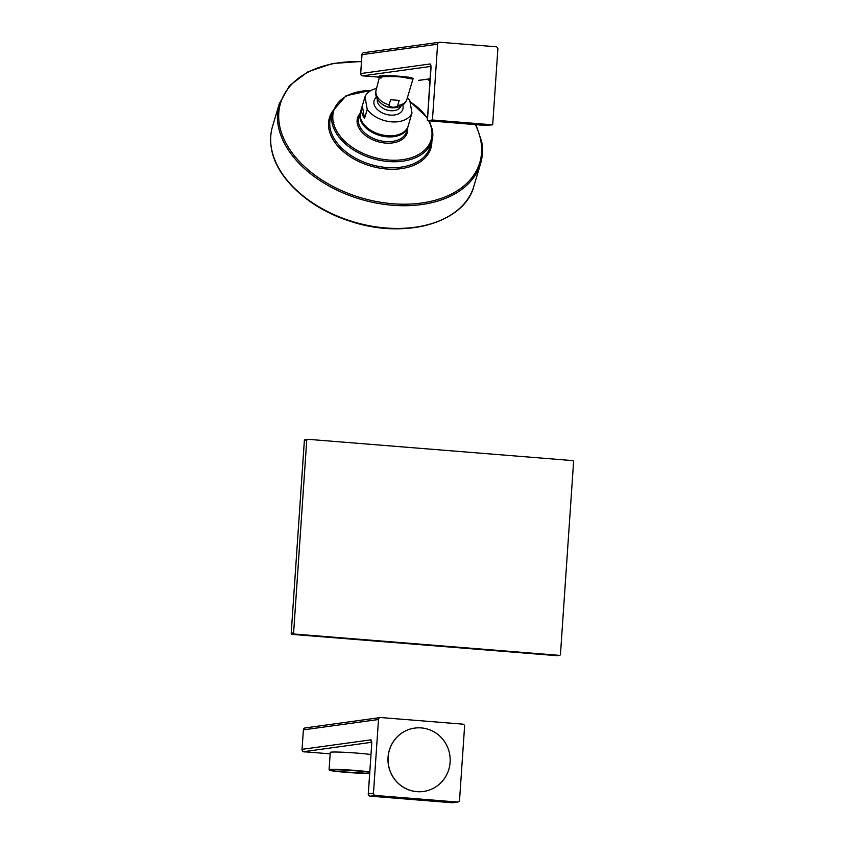 <?xml version="1.0" encoding="UTF-8"?>
<svg xmlns="http://www.w3.org/2000/svg" width="845" height="845" viewBox="0 0 845 845"><rect width="100%" height="100%" fill="white"/><g stroke="black" fill="none" stroke-linecap="round" stroke-linejoin="round"><path stroke-width="1.27" d="M371.673 744.646L368.262 793.888L373.479 793.159L378.497 719.507L303.387 729.869L302.056 749.346L370.828 739.85A4.975 1.172 94.6 0 1 371.673 744.646L368.325 793.867A2.134 2.07 82.1 0 0 370.237 796.159L370.184 796.148M373.479 793.159A2.134 2.07 82.1 0 0 375.402 795.451L457.346 802.042A2.134 2.07 82.1 0 0 459.553 800.078L464.581 726.425A2.134 2.07 82.1 0 0 462.659 724.133L380.715 717.542A2.134 2.07 82.1 0 0 378.497 719.507M457.779 802.021L452.624 802.739A2.134 2.07 -97.9 0 1 452.191 802.75L452.138 802.75M423.398 791.48L423.482 791.459A31.983 31.043 -97.9 0 0 450.163 758.894A31.983 31.043 -97.9 0 0 421.285 727.915A31.983 31.043 82.1 0 0 414.747 728.094L414.663 728.105A31.983 31.043 82.1 0 0 414.663 728.105A31.983 31.043 82.1 0 0 387.982 760.669A31.983 31.043 82.1 0 0 416.86 791.659A31.983 31.043 82.1 0 0 423.398 791.48A31.983 31.043 82.1 0 0 423.44 791.469M370.944 754.543A22.213 1.12 -176.1 0 0 348.668 752.536A22.213 1.12 -176.1 0 0 330.891 752.166A22.213 1.12 -176.1 0 0 330.258 752.388L329.075 769.742A22.213 1.12 3.9 0 1 329.708 769.52A22.213 1.12 3.9 0 1 347.485 769.89A22.213 1.12 3.9 0 1 369.761 771.897M414.747 728.094A31.983 31.043 82.1 0 0 388.066 760.658A31.983 31.043 82.1 0 0 416.944 791.649A31.983 31.043 -97.9 0 0 423.482 791.459M559.348 655.35L556.982 655.678A1.067 1.067 0 0 0 557.193 655.667A1.067 1.035 -97.9 0 1 556.982 655.678L292.201 634.373A1.067 1.035 -97.9 0 1 291.24 633.232L293.606 632.905A1.067 1.035 82.1 0 0 294.567 634.056L559.348 655.35A1.067 1.035 82.1 0 0 560.457 654.368L573.586 461.74A1.067 1.035 82.1 0 0 572.625 460.599L307.844 439.294A1.067 1.035 82.1 0 0 306.746 440.277L293.606 632.905M292.18 634.373L294.567 634.056M556.971 655.678L292.19 634.384A1.067 1.067 0 0 1 291.208 633.243L304.369 440.604A1.067 1.035 -97.9 0 1 305.256 439.632L307.633 439.305M364.533 118.427L362.315 105.847A24.875 16.192 -163.4 0 0 361.956 106.85A24.875 16.192 -163.4 0 0 361.702 111.994A24.875 16.192 -163.4 0 0 364.533 118.427L367.226 109.375A24.875 16.192 -163.4 0 0 391.488 121.838A24.875 16.192 -163.4 0 0 411.98 112.976L409.297 122.029A24.875 16.192 -163.4 0 0 409.645 121.025L408.198 125.916C404.332 143.724 362.156 135.728 360.234 117.064L360.509 111.741A24.875 16.192 16.6 0 0 360.245 116.885A24.875 16.192 16.6 0 0 383.535 135.263A24.875 16.192 16.6 0 0 408.198 125.916M409.899 119.99A24.875 16.192 -163.4 0 1 409.645 121.025M376.595 88.461A24.875 16.192 16.6 0 0 365.008 96.795L367.226 109.375M411.98 112.976L409.762 100.397A24.875 16.192 16.6 0 0 407.427 97.629M402.769 105.033A14.988 9.76 -163.4 0 1 390.295 115.1A14.988 9.76 -163.4 0 1 375.983 108.002A14.988 9.76 -163.4 0 1 376.458 97.217M362.315 105.847L365.008 96.795M399.21 100.407L397.689 105.509C397.583 106.554 395.946 107.114 392.788 107.209C389.83 106.618 388.605 105.826 389.112 104.822L390.622 99.721L399.21 100.407L390.622 99.721M381.095 78.078C374.419 76.494 394.541 76.219 401.945 77.085L412.92 79.145L406.952 99.214A16.076 10.467 16.6 0 1 397.689 105.509M380.831 76.906C372.539 75.374 393.601 75.564 402.294 76.494L411.842 77.571L412.413 78.691M427.412 120.677L485.093 125.43L492.688 124.828L497.863 49.052A2.134 2.07 82.1 0 0 495.941 46.76L439.812 42.25A2.134 2.07 82.1 0 0 439.379 42.261L363.772 52.696A2.134 2.07 -97.9 0 0 361.998 54.64L360.646 73.568L430.105 63.977A4.975 1.172 94.6 0 1 430.95 68.772L427.412 120.677L432.439 119.99L437.604 44.204L361.998 54.64L360.709 73.547A2.134 2.07 82.1 0 0 362.632 75.839L430.887 66.417M492.688 124.828L432.439 119.99M439.379 42.261A2.134 2.07 82.1 0 0 437.604 44.204M418.708 80.349L418.729 80.349A2.134 2.134 0 0 0 419.194 80.338A2.134 2.07 -97.9 0 1 418.75 80.349L430.211 78.775L419.194 80.338M368.262 793.888A2.134 2.134 0 0 0 370.216 796.159L375.402 795.451M380.271 717.563L305.161 727.925A2.134 2.07 -97.9 0 0 303.387 729.869L302.056 749.346A2.134 2.07 82.1 0 0 303.978 751.638L371.61 742.301M370.828 739.85A2.134 2.07 82.1 0 0 371.504 741.593M371.631 741.604L371.673 744.698M457.346 802.042L452.191 802.75L370.216 796.159L452.191 802.75A2.134 2.134 0 0 0 452.624 802.739M303.27 729.911L305.161 727.925A2.134 2.07 -97.9 0 1 305.594 727.915M305.436 751.86L303.978 751.638M305.457 751.86L330.152 753.846L305.489 751.86C303.418 752.187 302.246 751.353 301.94 749.388M329.075 769.742L337.028 771.485L369.656 773.45A21.854 1.099 3.9 0 1 342.679 772.045A21.854 1.099 3.9 0 1 330.025 769.901A21.854 1.099 3.9 0 1 347.791 770.281A21.854 1.099 3.9 0 1 369.73 772.288M291.208 633.243L304.348 440.615L306.746 440.277M333.553 122.25A1.458 0.951 -163.4 0 1 333.902 122.831M272.512 126.507C270.442 133.531 270.073 140.862 271.414 148.509C276.114 178.232 309.534 208.757 350.876 221.453C404.882 239.579 464.475 222.879 473.834 186.344A105.012 68.339 -163.4 0 1 369.709 225.805A105.012 68.339 -163.4 0 1 271.435 148.234A105.012 68.339 -163.4 0 1 272.512 126.507L279.272 103.777A105.012 68.339 -163.4 0 0 278.185 125.514A105.012 68.339 -163.4 0 0 376.469 203.085A105.012 68.339 -163.4 0 0 480.594 163.613A105.012 68.339 -163.4 0 0 481.671 141.875M450.712 215.021A104.474 67.991 -163.4 0 1 353.601 222.267A104.474 67.991 -163.4 0 1 276.22 163.159M475.365 124.648A103.946 67.642 -163.4 0 1 480.868 141.02A103.946 67.642 -163.4 0 1 392.661 203.74A103.946 67.642 -163.4 0 1 279.452 124.817A103.946 67.642 -163.4 0 1 361.459 61.727M427.116 79.25A103.946 67.642 -163.4 0 1 430.073 80.835M332.391 111.54A52.95 34.455 16.6 0 0 328.863 128.799A52.95 34.455 16.6 0 0 383.609 168.704A52.95 34.455 16.6 0 0 431.858 141.104M332.434 111.392L330.659 117.36A51.883 33.768 16.6 0 0 330.12 128.102A51.883 33.768 16.6 0 0 378.676 166.423A51.883 33.768 16.6 0 0 430.126 146.924L431.901 140.957A51.883 33.768 -163.4 0 1 380.461 160.455A51.883 33.768 -163.4 0 1 331.895 122.124A51.883 33.768 -163.4 0 1 332.434 111.392L346.059 95.76L371.441 90.257M432.439 130.214A51.883 33.768 -163.4 0 1 431.901 140.957L432.45 129.94L429.302 120.941M428.711 120.888A50.816 33.071 -163.4 0 1 431.637 129.359A50.816 33.071 -163.4 0 1 388.51 160.022A50.816 33.071 -163.4 0 1 333.162 121.437A50.816 33.071 -163.4 0 1 370.913 90.542M410.015 101.812A50.816 33.071 -163.4 0 1 427.486 118.712M359.917 113.716A25.941 16.879 16.6 0 0 357.266 123.37A25.941 16.879 16.6 0 0 385.183 143.037A25.941 16.879 16.6 0 0 407.607 127.891M358.787 117.529A24.875 16.192 16.6 0 0 358.523 122.683A24.875 16.192 16.6 0 0 381.813 141.052A24.875 16.192 16.6 0 0 406.477 131.704L407.892 126.951A24.875 16.192 -163.4 0 1 383.218 136.298A24.875 16.192 -163.4 0 1 359.938 117.92A24.875 16.192 -163.4 0 1 360.202 112.776L358.787 117.529M408.029 126.433A24.875 16.192 -163.4 0 1 407.892 126.951L408.029 126.423M400.921 106.164A12.284 7.996 16.6 0 1 390.728 110.706A12.284 7.996 -163.4 0 1 377.388 99.171M395.249 107.695A14.122 9.189 16.6 0 1 392.217 107.695A14.122 9.189 16.6 0 1 381.306 103.544L382.109 104.178A12.284 7.996 -163.4 0 0 391.594 107.78A12.284 7.996 16.6 0 0 394.235 107.78L395.249 107.695C401.438 106.914 405.346 104.083 406.952 99.214M381.306 103.544C376.543 99.509 374.821 95.01 376.131 90.045A16.076 10.467 16.6 0 0 389.112 104.822M362.611 75.839L379.912 77.233L362.632 75.839A2.134 2.134 0 0 1 360.646 73.568M430.105 63.977A2.134 2.07 82.1 0 0 430.781 65.709M363.772 52.696A2.134 2.134 0 0 0 361.935 54.661L361.998 54.693M557.193 655.667L559.57 655.34M305.256 439.632A1.067 1.067 0 0 0 304.348 440.615M473.834 186.344L480.594 163.613C482.664 156.589 483.034 149.259 481.692 141.611L475.957 124.69M430.094 80.528L427.581 79.187M361.48 61.453L332.613 63.502L307.918 71.783L289.582 85.599L279.272 103.777M427.538 117.93L409.952 101.442M361.956 106.85L360.509 111.741M380.958 76.916L379.595 76.568L376.131 90.045M412.92 79.145L413.427 78.522M430.908 65.72L427.348 120.698"/></g></svg>
